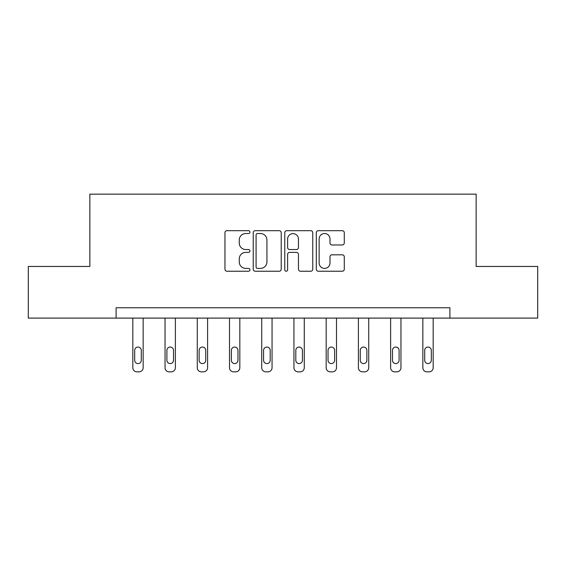 <?xml version="1.0" encoding="UTF-8"?>
<svg xmlns="http://www.w3.org/2000/svg" width="566" height="566" viewBox="0 0 566 566"><rect width="100%" height="100%" fill="white"/><g stroke="black" fill="none" stroke-linecap="round" stroke-linejoin="round"><path stroke-width="0.85" d="M249.953 232.102A1.422 1.422 0 0 0 248.531 230.687L226.987 230.687A2.031 2.031 0 0 0 224.957 232.711L224.957 269.211A2.031 2.031 0 0 0 226.987 271.234L248.531 271.234A1.422 1.422 0 0 0 249.953 269.819A1.422 1.422 0 0 0 248.531 268.397L245.743 268.397A6.488 6.488 0 0 1 239.255 261.909L239.255 258.867A6.488 6.488 0 0 1 245.743 252.379L248.531 252.379A1.422 1.422 0 0 0 249.953 250.964A1.422 1.422 0 0 0 248.531 249.542L245.743 249.542A6.488 6.488 0 0 1 239.255 243.055L239.255 240.012A6.488 6.488 0 0 1 245.743 233.525L248.531 233.525A1.422 1.422 0 0 0 249.953 232.102M342.26 244.979A2.031 2.031 0 0 0 344.284 242.956L344.284 232.711A2.031 2.031 0 0 0 342.26 230.687L318.333 230.687A2.031 2.031 0 0 0 316.302 232.711L316.302 269.211A2.031 2.031 0 0 0 318.333 271.234L342.26 271.234A2.031 2.031 0 0 0 344.284 269.211L344.284 256.844A2.031 2.031 0 0 0 342.26 254.813L332.016 254.813A2.031 2.031 0 0 0 329.992 256.844L329.992 262.978A5.427 5.427 0 0 1 324.566 268.397A5.427 5.427 0 0 1 319.139 262.978L319.139 238.944A5.427 5.427 0 0 1 324.566 233.525A5.427 5.427 0 0 1 329.992 238.944L329.992 242.956A2.031 2.031 0 0 0 332.016 244.979L342.26 244.979M116.094 318.099L28.3 318.099L28.3 266.452L89.86 266.452L89.86 194.152L476.14 194.152L476.14 266.452L537.7 266.452L537.7 318.099L449.906 318.099L449.906 307.77L116.094 307.77L116.094 318.099L449.906 318.099M281.224 232.711A2.031 2.031 0 0 0 279.201 230.687L255.273 230.687A2.031 2.031 0 0 0 253.243 232.711L253.243 269.211A2.031 2.031 0 0 0 255.273 271.234L279.201 271.234A2.031 2.031 0 0 0 281.224 269.211L281.224 232.711M286.799 230.687L310.727 230.687A2.031 2.031 0 0 1 312.757 232.711L312.757 269.211A2.031 2.031 0 0 1 310.727 271.234L300.489 271.234A2.031 2.031 0 0 1 298.459 269.211L298.459 254.41A2.031 2.031 0 0 0 296.435 252.379L289.643 252.379A2.031 2.031 0 0 0 287.613 254.41L287.613 269.819A1.422 1.422 0 0 1 286.191 271.234A1.422 1.422 0 0 1 284.776 269.819L284.776 232.711A2.031 2.031 0 0 1 286.799 230.687M257.502 233.525A1.422 1.422 0 0 0 256.087 234.94L256.087 266.982A1.422 1.422 0 0 0 257.502 268.397L260.445 268.397A6.488 6.488 0 0 0 266.933 261.909L266.933 240.012A6.488 6.488 0 0 0 260.445 233.525L257.502 233.525M298.459 239.05A5.427 5.427 0 0 0 293.039 233.624A5.427 5.427 0 0 0 287.613 239.05L287.613 247.512A2.031 2.031 0 0 0 289.643 249.542L296.435 249.542A2.031 2.031 0 0 0 298.459 247.512L298.459 239.05M143.156 318.099L143.156 367.716A4.132 4.132 0 0 1 139.024 371.848L136.958 371.848A4.132 4.132 0 0 1 132.826 367.716L132.826 318.099M141.295 360.28L141.295 350.361A3.304 3.304 0 0 0 137.991 347.057A3.304 3.304 0 0 0 134.68 350.361L134.68 360.28A3.304 3.304 0 0 0 137.991 363.584A3.304 3.304 0 0 0 141.295 360.28M175.375 318.099L175.375 367.716A4.132 4.132 0 0 1 171.243 371.848L169.177 371.848A4.132 4.132 0 0 1 165.046 367.716L165.046 318.099M173.521 360.28L173.521 350.361A3.304 3.304 0 0 0 170.21 347.057A3.304 3.304 0 0 0 166.906 350.361L166.906 360.28A3.304 3.304 0 0 0 170.21 363.584A3.304 3.304 0 0 0 173.521 360.28M207.602 318.099L207.602 367.716A4.132 4.132 0 0 1 203.47 371.848L201.404 371.848A4.132 4.132 0 0 1 197.272 367.716L197.272 318.099M205.741 360.28L205.741 350.361A3.304 3.304 0 0 0 202.437 347.057A3.304 3.304 0 0 0 199.133 350.361L199.133 360.28A3.304 3.304 0 0 0 202.437 363.584A3.304 3.304 0 0 0 205.741 360.28M239.828 318.099L239.828 367.716A4.132 4.132 0 0 1 235.697 371.848L233.631 371.848A4.132 4.132 0 0 1 229.499 367.716L229.499 318.099M237.968 360.28L237.968 350.361A3.304 3.304 0 0 0 234.664 347.057A3.304 3.304 0 0 0 231.36 350.361L231.36 360.28A3.304 3.304 0 0 0 234.664 363.584A3.304 3.304 0 0 0 237.968 360.28M272.055 318.099L272.055 367.716A4.132 4.132 0 0 1 267.923 371.848L265.857 371.848A4.132 4.132 0 0 1 261.725 367.716L261.725 318.099M270.194 360.28L270.194 350.361A3.304 3.304 0 0 0 266.89 347.057A3.304 3.304 0 0 0 263.579 350.361L263.579 360.28A3.304 3.304 0 0 0 266.89 363.584A3.304 3.304 0 0 0 270.194 360.28M304.275 318.099L304.275 367.716A4.132 4.132 0 0 1 300.143 371.848L298.077 371.848A4.132 4.132 0 0 1 293.945 367.716L293.945 318.099M302.421 360.28L302.421 350.361A3.304 3.304 0 0 0 299.11 347.057A3.304 3.304 0 0 0 295.806 350.361L295.806 360.28A3.304 3.304 0 0 0 299.11 363.584A3.304 3.304 0 0 0 302.421 360.28M336.501 318.099L336.501 367.716A4.132 4.132 0 0 1 332.369 371.848L330.303 371.848A4.132 4.132 0 0 1 326.172 367.716L326.172 318.099M334.64 360.28L334.64 350.361A3.304 3.304 0 0 0 331.336 347.057A3.304 3.304 0 0 0 328.032 350.361L328.032 360.28A3.304 3.304 0 0 0 331.336 363.584A3.304 3.304 0 0 0 334.64 360.28M368.728 318.099L368.728 367.716A4.132 4.132 0 0 1 364.596 371.848L362.53 371.848A4.132 4.132 0 0 1 358.398 367.716L358.398 318.099M366.867 360.28L366.867 350.361A3.304 3.304 0 0 0 363.563 347.057A3.304 3.304 0 0 0 360.259 350.361L360.259 360.28A3.304 3.304 0 0 0 363.563 363.584A3.304 3.304 0 0 0 366.867 360.28M400.954 318.099L400.954 367.716A4.132 4.132 0 0 1 396.823 371.848L394.757 371.848A4.132 4.132 0 0 1 390.625 367.716L390.625 318.099M399.094 360.28L399.094 350.361A3.304 3.304 0 0 0 395.79 347.057A3.304 3.304 0 0 0 392.479 350.361L392.479 360.28A3.304 3.304 0 0 0 395.79 363.584A3.304 3.304 0 0 0 399.094 360.28M433.174 318.099L433.174 367.716A4.132 4.132 0 0 1 429.042 371.848L426.976 371.848A4.132 4.132 0 0 1 422.844 367.716L422.844 318.099M431.32 360.28L431.32 350.361A3.304 3.304 0 0 0 428.009 347.057A3.304 3.304 0 0 0 424.705 350.361L424.705 360.28A3.304 3.304 0 0 0 428.009 363.584A3.304 3.304 0 0 0 431.32 360.28"/></g></svg>
